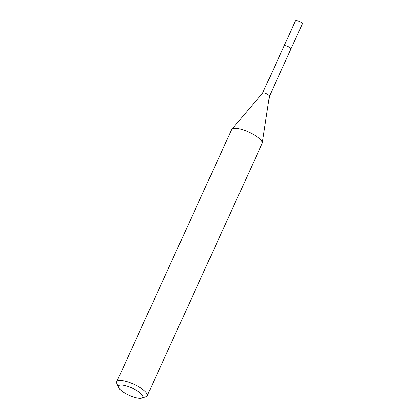 <?xml version="1.0" encoding="UTF-8"?>
<svg xmlns="http://www.w3.org/2000/svg" width="419" height="419" viewBox="0 0 419 419"><rect width="100%" height="100%" fill="white"/><g stroke="black" fill="none" stroke-linecap="round" stroke-linejoin="round"><path stroke-width="0.63" d="M284.035 46.053A3.755 1.084 24.5 0 1 284.056 45.975A3.745 1.084 24.5 0 1 286.596 46.043A3.745 1.084 24.5 0 1 290.88 49.096A3.755 1.084 24.5 0 1 290.849 49.164M284.045 46.032A3.75 1.084 24.5 0 1 286.596 46.032A3.75 1.084 24.5 0 1 290.859 49.138M262.587 93.112A3.745 1.084 24.5 0 1 262.634 93.039A3.745 1.084 24.5 0 1 265.117 93.165A3.745 1.084 24.5 0 1 269.427 96.134A3.745 1.084 24.5 0 1 269.401 96.218M118.514 387.444L116.817 383.464A16.77 4.845 24.5 0 1 116.712 381.809L231.655 129.586A16.77 4.845 24.5 0 1 231.869 129.251A16.77 4.845 24.5 0 1 242.983 129.822A16.77 4.845 24.5 0 1 262.284 143.109A16.77 4.845 24.5 0 1 262.168 143.492L147.226 395.714A16.77 4.845 24.5 0 1 145.906 396.72L141.79 398.05A13.413 3.876 24.5 0 1 133.781 397.055A13.413 3.876 24.5 0 1 118.514 387.444A13.413 3.876 24.5 0 1 127.491 386.308A13.413 3.876 24.5 0 1 140.087 392.854A13.413 3.876 24.5 0 1 141.79 398.05M116.712 381.809A16.77 4.845 24.5 0 1 128.036 382.039A16.77 4.845 24.5 0 1 147.226 395.714M290.891 49.091A3.755 1.084 24.5 0 0 290.807 48.599A3.755 1.084 24.5 0 0 287.256 46.263A3.755 1.084 24.5 0 0 284.056 45.975L295.474 20.95A3.745 1.084 24.5 0 1 298.663 21.238A3.745 1.084 24.5 0 1 302.204 23.569A3.745 1.084 24.5 0 1 302.288 24.056L269.422 96.176M284.061 45.99L262.608 93.07M262.634 93.039L231.869 129.251M269.427 96.134L262.284 143.109"/></g></svg>
